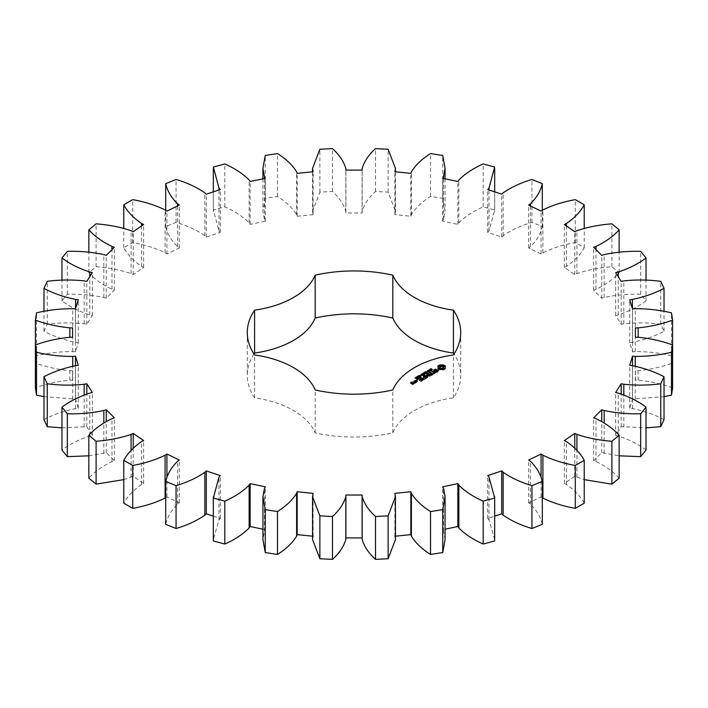 <?xml version="1.0" encoding="UTF-8"?>
<svg xmlns="http://www.w3.org/2000/svg" width="708" height="708" viewBox="0 0 708 708"><rect width="100%" height="100%" fill="white"/><g stroke="black" fill="none" stroke-linecap="round" stroke-linejoin="round"><path stroke-width="0.53" stroke-dasharray="3.54 2.66" d="M123.776 479.626L133.237 476.298L143.636 483.449L141.573 484.511L141.573 441.624M141.573 484.511C133.467 490.016 127.528 496.246 123.776 503.193M165.699 497.697L166.929 496.892L179.319 502.892L177.602 504.149C171.274 510.388 167.309 517.114 165.699 524.336M213.32 516.141L220.303 518.468L218.993 519.876L213.32 539.567M262.934 529.195L265.358 529.699L264.482 531.221L262.934 539.567M312.555 536.186L313.104 536.248L312.555 539.567M395.445 539.567L394.896 536.248L395.445 536.186M445.066 539.567L443.518 531.221L442.642 529.699L445.066 529.195M494.68 539.567L489.007 519.876L487.697 518.468L494.68 516.141M542.301 524.336C540.691 517.114 536.726 510.388 530.398 504.149L528.681 502.892L541.071 496.892L542.912 498.087M584.224 503.193C580.471 496.246 574.533 490.016 566.427 484.511L564.365 483.449L574.763 476.298L584.224 479.626M619.155 478.174C613.358 471.705 605.641 466.165 596.003 461.554L593.649 460.713L601.738 452.633L619.155 455.819M646.023 450.031C638.377 444.243 629.111 439.562 618.226 435.986L615.659 435.393L621.19 426.623L646.023 427.844M664.024 419.623C654.75 414.684 644.218 411.003 632.421 408.569L629.713 408.25L632.527 399.055L664.024 396.657M672.6 387.869C661.98 383.94 650.502 381.364 638.156 380.152L635.395 380.108L635.395 370.771L638.156 370.726C650.502 369.514 661.98 366.948 672.6 363.018L671.494 355.735C659.856 352.929 647.776 351.549 635.262 351.593L632.527 351.832L629.713 342.637L632.421 342.309C644.218 339.875 654.75 336.194 664.024 331.264L660.75 324.211C648.44 322.609 636.129 322.459 623.81 323.76L621.19 324.264L615.659 315.494L618.226 314.901C629.111 311.325 638.377 306.644 646.023 300.856L640.678 294.236C628.076 293.891 615.907 294.979 604.172 297.493L601.738 298.254L593.649 290.165L596.003 289.333C605.641 284.713 613.358 279.173 619.155 272.713L611.898 266.721C599.384 267.659 587.729 269.943 576.923 273.598L574.763 274.589L564.365 267.438L566.427 266.376C574.533 260.871 580.471 254.641 584.224 247.685L575.285 242.525C563.241 244.694 552.452 248.119 542.912 252.8L541.071 253.986L528.681 247.986L530.398 246.738C536.726 240.499 540.691 233.764 542.301 226.542L531.938 222.356C520.734 225.702 511.141 230.153 503.149 235.72L501.698 237.083L487.697 232.41L489.007 231.003L494.662 209.931L483.192 206.842C473.165 211.258 465.059 216.613 458.864 222.887L457.846 224.374L442.642 221.179L443.518 219.666L445.066 211.32L442.739 198.346L430.526 196.452C421.977 201.807 415.596 207.887 411.383 214.692L410.826 216.259L394.896 214.639L395.445 211.32L388.126 192.133L375.523 191.496C368.718 197.629 364.266 204.258 362.169 211.382L362.089 212.975L345.911 212.975L345.831 211.382C343.734 204.258 339.282 197.629 332.477 191.496L319.874 192.133L312.555 211.32L313.104 214.639L297.174 216.259L296.617 214.692C292.404 207.887 286.023 201.807 277.474 196.452L265.261 198.346L262.934 211.32L264.482 219.666L265.358 221.179L250.154 224.374L249.136 222.887C242.941 216.613 234.835 211.258 224.808 206.842L213.338 209.931L218.993 231.003L220.303 232.41L206.302 237.083L204.851 235.72C196.859 230.153 187.266 225.702 176.062 222.356L165.699 226.542C167.309 233.764 171.274 240.499 177.602 246.738L179.319 247.986L166.929 253.986L165.088 252.8C155.548 248.119 144.759 244.694 132.715 242.525L123.776 247.685C127.528 254.641 133.467 260.871 141.573 266.376L143.636 267.438L133.237 274.589L131.077 273.598C120.272 269.943 108.616 267.659 96.102 266.721L88.845 272.713C94.642 279.173 102.359 284.713 111.997 289.333L114.351 290.165L106.262 298.254L103.828 297.493C92.093 294.979 79.924 293.891 67.322 294.236L61.977 300.856C69.623 306.644 78.889 311.325 89.774 314.901L92.341 315.494L86.81 324.264L84.19 323.76C71.871 322.459 59.56 322.609 47.25 324.211L43.976 331.264C53.25 336.194 63.782 339.875 75.579 342.309L78.287 342.637L75.473 351.832L72.738 351.593C60.224 351.549 48.144 352.929 36.506 355.735L35.4 363.018C46.02 366.948 57.498 369.514 69.844 370.726L72.605 370.771L72.605 380.108L69.844 380.152C57.498 381.364 46.02 383.94 35.4 387.869M43.976 396.657L75.473 399.055L78.287 408.25L75.579 408.569C63.782 411.003 53.25 414.684 43.976 419.623M61.977 427.844L86.81 426.623L92.341 435.393L89.774 435.986C78.889 439.562 69.623 444.243 61.977 450.031M88.845 455.819L106.262 452.633L114.351 460.713L111.997 461.554C102.359 466.165 94.642 471.705 88.845 478.174M253.951 354A106.722 61.614 0 0 0 247.278 375.444A106.722 61.614 0 0 0 254.588 397.852A82.349 47.542 0 0 1 315.184 432.836A106.722 61.614 0 0 0 392.816 432.836A82.349 47.542 0 0 1 453.412 397.852A106.722 61.614 0 0 0 460.722 375.444A106.722 61.614 0 0 0 454.049 354M143.636 483.449L143.636 440.562M166.929 496.892L166.929 477.59M133.237 476.298L133.237 448.164M179.319 502.892L179.319 460.014M131.077 477.28L131.077 450.43M177.602 504.149L177.602 461.262M111.997 461.554L111.997 418.667M114.351 460.713L114.351 417.835M106.262 452.633L106.262 421.49M220.303 518.468L220.303 475.59M103.828 453.385L103.828 422.959M218.993 519.876L218.993 476.997M89.774 435.986L89.774 393.099M92.341 435.393L92.341 392.506M86.81 426.623L86.81 393.993M265.358 529.699L265.358 486.821M84.19 427.119L84.19 394.949M264.482 531.221L264.482 488.334M75.579 408.569L75.579 365.691M78.287 408.25L78.287 365.363M75.473 399.055L75.473 365.7M313.104 536.248L313.104 493.361M72.738 399.285L72.738 366.195M312.697 537.823L312.697 494.945M69.844 380.152L69.844 370.726M72.605 380.108L72.605 370.771M35.4 363.018L35.4 344.982M36.506 355.735L36.506 312.856M72.738 351.593L72.738 308.715M395.303 537.823L395.303 494.945M75.473 351.832L75.473 308.945M394.896 536.248L394.896 493.361M78.287 342.637L78.287 299.75M75.579 342.309L75.579 308.617M43.976 331.264L43.976 311.343M47.25 324.211L47.25 281.324M84.19 323.76L84.19 280.881M443.518 531.221L443.518 488.334M86.81 324.264L86.81 281.377M442.642 529.699L442.642 486.821M92.341 315.494L92.341 272.607M89.774 314.901L89.774 276.678M61.977 300.856L61.977 280.156M67.322 294.236L67.322 251.349M103.828 297.493L103.828 254.614M489.007 519.876L489.007 476.997M106.262 298.254L106.262 255.367M487.697 518.468L487.697 475.59M114.351 290.165L114.351 247.287M111.997 289.333L111.997 249.641M88.845 272.713L88.845 252.181M96.102 266.721L96.102 223.843M131.077 273.598L131.077 230.719M530.398 504.149L530.398 461.262M133.237 274.589L133.237 231.702M528.681 502.892L528.681 460.014M143.636 267.438L143.636 224.551M541.071 496.892L541.071 477.59M141.573 266.376L141.573 225.976M123.776 247.685L123.776 228.374M132.715 242.525L132.715 199.638M165.088 252.8L165.088 209.913M566.427 484.511L566.427 441.624M166.929 253.986L166.929 211.108M564.365 483.449L564.365 440.562M179.319 247.986L179.319 205.108M574.763 476.298L574.763 448.164M177.602 246.738L177.602 205.939M576.923 477.28L576.923 450.43M165.699 226.542L165.699 210.303M176.062 222.356L176.062 179.469M204.851 235.72L204.851 192.841M596.003 461.554L596.003 418.667M206.302 237.083L206.302 194.196M593.649 460.713L593.649 417.835M220.303 232.41L220.303 189.532M601.738 452.633L601.738 421.49M218.993 231.003L218.993 189.965M604.172 453.385L604.172 422.959M213.338 209.931L213.338 167.044M224.808 206.842L224.808 163.964M249.136 222.887L249.136 180.009M618.226 435.986L618.226 393.099M250.154 224.374L250.154 181.487M615.659 435.393L615.659 392.506M265.358 221.179L265.358 178.301M621.19 426.623L621.19 393.993M264.482 219.666L264.482 178.478M623.81 427.119L623.81 394.949M265.261 198.346L265.261 155.459M277.474 196.452L277.474 153.565M296.617 214.692L296.617 171.814M632.421 408.569L632.421 365.691M297.174 216.259L297.174 173.371M629.713 408.25L629.713 365.363M313.104 214.639L313.104 171.752M632.527 399.055L632.527 365.7M312.697 213.055L312.697 171.796M635.262 399.285L635.262 366.195M319.874 192.133L319.874 149.255M332.477 191.496L332.477 148.618M345.831 211.382L345.831 168.504M638.156 380.152L638.156 370.726M345.911 212.975L345.911 170.097M635.395 380.108L635.395 370.771M362.089 212.975L362.089 170.097M362.169 211.382L362.169 168.504M375.523 191.496L375.523 148.618M672.6 363.018L672.6 344.982M388.126 192.133L388.126 149.255M671.494 355.735L671.494 312.856M395.303 213.055L395.303 171.796M635.262 351.593L635.262 308.715M394.896 214.639L394.896 171.752M632.527 351.832L632.527 308.945M410.826 216.259L410.826 173.371M629.713 342.637L629.713 299.75M411.383 214.692L411.383 171.814M632.421 342.309L632.421 308.617M430.526 196.452L430.526 153.565M664.024 331.264L664.024 311.343M442.739 198.346L442.739 155.459M660.75 324.211L660.75 281.324M443.518 219.666L443.518 178.478M623.81 323.76L623.81 280.881M442.642 221.179L442.642 178.301M621.19 324.264L621.19 281.377M457.846 224.374L457.846 181.487M615.659 315.494L615.659 272.607M458.864 222.887L458.864 180.009M618.226 314.901L618.226 276.678M483.192 206.842L483.192 163.964M646.023 300.856L646.023 280.156M494.662 209.931L494.662 167.044M640.678 294.236L640.678 251.349M489.007 231.003L489.007 189.965M604.172 297.493L604.172 254.614M487.697 232.41L487.697 189.532M601.738 298.254L601.738 255.367M501.698 237.083L501.698 194.196M593.649 290.165L593.649 247.287M503.149 235.72L503.149 192.841M596.003 289.333L596.003 249.641M531.938 222.356L531.938 179.469M619.155 272.713L619.155 252.181M542.301 226.542L542.301 210.303M611.898 266.721L611.898 223.843M530.398 246.738L530.398 205.939M576.923 273.598L576.923 230.719M528.681 247.986L528.681 205.108M574.763 274.589L574.763 231.702M541.071 253.986L541.071 211.108M564.365 267.438L564.365 224.551M542.912 252.8L542.912 209.913M566.427 266.376L566.427 225.976M575.285 242.525L575.285 199.638M584.224 247.685L584.224 228.374M453.412 397.852L453.412 354.965M254.588 397.852L254.588 354.965M315.184 432.836L315.184 389.958M392.816 432.836L392.816 389.958M445.421 368.116L445.421 368.806L445.137 368.417M445.058 368.487L445.058 369.178L445.421 368.806M444.589 368.824L444.589 369.505L445.058 369.178M444.951 367.815L445.128 366.54M445.066 366.629L445.066 367.31M444.005 369.107L444.005 369.788L444.589 369.505M445.421 366.151L445.421 366.832M443.323 369.328L443.323 370.019L444.005 369.788M442.491 369.125L442.491 369.815L443.323 370.019M441.615 369.063L441.615 369.744L442.491 369.815M440.739 369.125L440.739 369.815L441.615 369.744M439.907 369.328L439.907 370.019L440.739 369.815M439.252 369.116L439.907 370.019M438.668 368.833L439.252 369.797M438.181 368.496L438.668 369.523M437.81 368.116L438.181 369.187M438.163 366.629L438.279 367.815M438.102 366.54L438.163 367.31M437.81 366.151L437.81 366.832M430.685 370.196L430.19 369.824L431.172 369.24L430.535 369.965L432.314 370.089L431.411 370.638L431.977 369.957L430.685 370.196L430.685 369.505M431.535 369.257L431.535 370.434M431.172 368.735L431.172 369.24M431.42 368.7L431.42 369.381M431.402 368.7L431.402 369.39M431.19 369.824L431.19 370.496L431.172 369.815M431.411 369.948L431.411 370.638M430.446 369.461L430.535 369.965L430.535 369.488M429.942 371.302L429.614 370.036L431.101 370.895L429.942 371.302L429.942 370.611M429.473 370.93L429.544 370.408M431.101 370.213L431.101 370.895M429.614 369.576L429.614 370.036M429.968 370.665L430.738 370.912L429.968 370.47M429.411 369.461L429.411 370.151M428.729 371.585L428.729 372.266L427.234 371.408L429.526 371.629L428.375 370.753L429.871 371.611L427.694 371.461L428.729 372.266M427.234 370.718L427.234 371.408M428.915 371.479L428.915 372.16M427.694 370.983L427.694 371.461M429.526 370.39L429.526 371.629M429.561 371.107L429.561 371.788M428.19 370.169L428.19 370.859M429.871 370.921L429.871 371.611M428.375 370.275L428.375 370.753M427.004 371.718L427.004 372.399L427.632 372.036L427.004 372.399M426.827 371.611L426.827 372.293M427.632 371.355L427.632 372.036M427.455 371.452L427.455 371.939M425.437 373.116L425.437 372.629L425.411 373.328L424.773 372.957L425.942 372.346L427.101 373.001L426.048 373.691L426.827 373.019L425.933 372.505L425.066 372.904L426.012 372.983L425.411 373.328M424.773 372.266L424.773 372.957M426.012 372.302L425.986 373.532M425.835 372.399L425.835 372.886M425.066 372.443L425.066 372.904M426.597 372.842L426.827 372.328M426.048 373.01L426.048 373.691M438.456 370.319L438.217 370.859M437.898 370.673L434.739 371.222L434.446 370.488L436.181 369.797L434.278 370.169M438.137 371.019L438.137 371.709L438.456 371.001M437.332 371.488L437.332 372.178L438.137 371.709M436.27 371.647L436.27 372.337L437.332 372.178M434.446 369.797L434.446 370.488M435.96 371.541L436.27 372.337M435.075 369.434L435.075 370.125M436.137 371.603L435.96 372.231M436.004 369.293L436.004 369.983M437.057 371.532L436.137 372.054M436.181 369.116L436.181 369.797M437.686 371.284L437.057 371.912M437.402 370.125L437.898 371.098M434.632 370.886L434.632 371.576L437.402 370.815M433.924 370.479L433.668 371.019L434.632 371.576M433.668 370.337L433.668 371.019M435.65 372.461L434.508 373.116M433.854 373.497L433.854 374.178L435.65 372.727M434.385 373.036L431.668 371.682L434.385 373.461L433.854 374.178M431.668 370.992L431.668 371.682M431.676 371.204L431.676 371.895M431.199 375.028L431.199 375.709L433.004 374.665M432.455 374.151L431.137 373.39M431.013 373.311L429.747 372.789L427.933 374.045L429.915 373.098L431.013 373.736L429.747 374.674L431.376 373.939L432.455 374.567L431.199 375.709M431.376 373.258L431.376 373.939M428.296 373.346L428.296 374.036M430.119 373.983L430.119 374.665M429.915 372.417L429.915 373.098M424.269 374.16L424.074 374.957L422.968 373.868L424.738 374.275L424.03 373.258L425.915 373.895L424.154 373.479L424.889 374.488L423.322 373.939L424.269 374.842M424.074 374.275L424.074 374.957M422.968 373.187L422.968 373.868M424.889 373.797L424.889 374.488M425.092 373.682L425.092 374.373M424.738 373.753L424.738 374.275M424.154 373.028L424.154 373.479M423.809 372.7L423.809 373.381M425.712 373.32L425.712 374.01M425.915 373.204L425.915 373.895M422.632 375.098L422.632 375.789L421.145 374.921L422.818 374.806L422.287 374.267L423.773 375.125L422.242 375.337L422.632 375.789M421.145 374.24L421.145 374.921M422.835 374.983L422.835 375.674M421.34 374.355L421.34 374.815M422.242 374.877L422.242 375.337M422.074 374.78L422.074 375.231M422.995 374.222L422.995 374.904M422.818 374.32L422.818 374.806M423.579 374.559L423.579 375.24M422.083 373.691L422.083 374.382M423.773 374.444L423.773 375.125M422.287 373.806L422.287 374.267M420.906 375.24L420.906 375.921L421.526 375.559L420.906 375.921M420.72 375.134L420.72 375.815M421.526 374.877L421.526 375.559M421.349 374.974L421.349 375.452M420.286 376.957L419.118 376.275L420.614 376.09L421.074 376.506L420.286 376.957L420.658 376.364L419.375 376.152L420.304 376.798M421.074 375.957L420.879 376.833L420.879 376.152M417.764 376.364L417.764 377.054L418.419 376.497L419.702 377.24L417.764 377.054M417.614 376.275L417.614 376.966M418.074 376.187L418.074 376.877M418.419 375.983L418.419 376.497M419.41 376.966L419.41 377.647M418.578 375.895L418.578 376.585M419.57 376.868L419.57 377.559M418.269 376.302L418.269 376.762M419.26 376.868L419.26 377.337M419.702 376.55L419.702 377.24M416.392 377.178L416.392 377.86L417.198 377.205M416.224 377.081L416.224 377.762M418.632 377.337L417.826 378.47L417.198 377.399L416.392 377.86M417.393 377.276L417.596 378.249L418.632 378.028M417.446 376.612L417.446 377.302M417.401 378.373L417.428 377.7M415.162 377.868L415.162 378.559L415.817 378.001L417.101 378.745L415.162 378.559M415.003 377.78L415.003 378.47M415.463 377.691L415.463 378.382M415.817 377.497L415.817 378.001M416.8 378.47L416.8 379.152M415.968 377.408L415.968 378.09M416.959 378.382L416.959 379.063M415.658 377.806L415.658 378.267M416.649 378.382L416.649 378.842M417.101 378.054L417.101 378.745M427.667 376.966L427.667 377.647L427.428 377.107M427.605 377.099L427.667 377.647M429.924 375.656L429.924 376.337L426.889 375.895M427.234 377.107L427.605 377.789M429.924 376.337L429.243 375.55M430.172 375.621L430.172 376.302M424.349 375.435L424.349 376.125L427.234 377.798M430.181 375.408L430.181 376.09M424.34 375.222L424.349 376.125M429.154 375.497L426.915 374.417L429.154 375.921L426.889 375.585M426.915 373.736L426.915 374.417M426.942 376.939L424.712 375.913M426.924 373.948L426.924 374.638M426.287 375.036L426.942 377.205M426.358 375.196L426.287 375.727M424.694 378.789L424.694 379.47L426.499 378.426L426.074 377.984M425.951 378.054L424.331 378.789L424.694 379.47M425.951 377.913L424.632 377.143M424.499 377.072L423.234 376.55L424.499 377.488L423.234 378.435L424.862 377.7L425.951 378.329M423.234 375.859L423.234 376.55M424.862 377.01L424.862 377.7M423.242 376.072L423.242 376.762M423.605 377.745L423.605 378.426M423.747 379.798L420.508 378.346L423.756 380.01M423.384 379.32L423.384 380.01M420.508 377.656L420.508 378.346M420.499 377.444L420.499 378.125M420.809 381.028L420.809 381.709L422.614 380.665L422.198 380.223M422.074 380.293L420.446 381.028L420.809 381.709M422.074 380.152L420.756 379.391M420.623 379.311L419.357 378.789L417.543 380.037L419.525 379.099L420.623 379.727L419.357 380.674L420.986 379.939L422.074 380.568M420.986 379.249L420.986 379.939M419.729 379.975L419.729 380.665M417.906 379.346L417.906 380.037M419.525 378.408L419.525 379.099M417.154 380.408L416.428 380.585L417.154 380.762M416.853 380.346L416.853 380.824M417.269 379.895L417.269 380.585M416.428 379.895L416.428 380.585M414.87 381.382L414.454 381.134L414.454 381.824L415.915 382.665L417.331 382.046L416.915 381.603M415.915 381.984L415.915 382.665M416.269 381.975L416.269 382.665M415.516 380.727L414.994 381.302M417.331 381.364L417.331 382.046M417.331 381.161L417.331 381.842M416.791 381.532L415.87 381.001M415.578 382.373L415.578 383.055L414.959 382.488M415.587 382.17L415.587 382.851M415.224 382.373L415.578 383.055M414.499 382.223L413.764 382.223L414.499 382.639M414.976 382.231L415.224 383.063M414.676 382.895L414.932 383.435M414.472 382.886L413.941 383.541L414.676 383.577M413.985 383.294L413.985 383.984L413.569 383.532M413.985 383.09L413.985 383.78M412.914 383.913L412.914 384.594L413.985 383.984M413.445 383.462L412.215 383.559M412.569 383.913L412.914 384.594M411.021 383.019L410.605 382.78L410.605 383.462L412.569 384.594M412.083 383.639L411.144 383.364L412.348 382.833L411.144 382.948M411.844 382.276L411.844 382.957M411.985 382.355L411.985 383.037M412.348 382.143L412.348 382.833M412.348 382.347L412.348 383.037M439.553 367.815L441.615 366.629L443.677 367.815M416.791 381.948L416.092 382.355L414.994 381.718L416.791 381.674M413.445 383.878L412.215 383.975L413.445 383.603M439.703 366.682L439.703 367.372M440.164 366.293L440.164 366.974M440.845 366.027L440.845 366.717M441.615 365.947L441.615 366.629M442.394 366.027L442.394 366.717M443.075 366.293L443.075 366.974M443.527 366.682L443.527 367.372M430.137 369.886L430.137 370.567M430.738 370.426L430.738 370.912M415.693 380.63L415.693 381.311M412.914 382.886L412.914 383.577M430.358 369.408L430.358 370.098M431.075 369.443L431.075 370.125M431.314 369.346L431.314 370.036M430.19 369.213L430.19 369.824M430.499 369.027L430.499 369.488M430.818 368.833L430.818 369.337M431.862 369.797L431.862 370.293M430.995 368.771L430.995 369.461M430.668 368.903L430.668 369.585M431.712 369.859L431.712 370.541M432.03 369.709L432.03 370.399M430.729 369.505L430.729 370.019M430.951 369.479L430.951 369.974M431.145 369.417L431.145 369.903M431.367 369.328L431.367 369.815M429.676 370.514L429.676 371.204M430.446 370.567L430.446 371.249M430.703 370.443L430.703 371.134M429.774 370.142L429.774 370.585M425.543 371.877L425.543 372.399M426.34 371.904L426.34 372.39M425.358 371.966L425.358 372.656M426.535 371.992L426.535 372.682M426.729 372.771L426.729 373.452M426.437 372.904L426.437 373.585M426.375 372.921L426.375 373.443M426.172 372.983L426.172 373.505M419.587 376.001L419.587 376.691M420.614 375.647L420.614 376.09M417.154 377.258L417.154 377.877M417.41 376.842L417.41 377.523M417.189 377.461L417.189 378.152M417.26 377.576L417.26 378.267M417.596 377.762L417.596 378.249M417.853 377.78L417.853 378.311M417.826 377.78L417.826 378.47M418.136 377.718L418.136 378.222M418.499 377.488L418.499 378.178M429.88 370.603L429.88 371.081M430.039 370.62L430.039 371.142M429.8 370.107L429.8 370.788M430.535 370.532L430.535 371.027M430.367 370.585L430.367 371.107M419.49 375.355L419.49 376.036M419.694 375.284L419.694 375.966M420.136 375.382L420.136 376.063M420.41 375.523L420.41 376.205M420.658 375.683L420.658 376.364M420.711 376.231L420.711 376.745M420.517 376.267L420.517 376.806M420.065 376.214L420.065 376.718M419.791 376.107L419.791 376.567M213.32 191.859L213.32 211.32M262.934 178.805L262.934 211.32M312.555 171.814L312.555 211.32M395.445 171.814L395.445 211.32M445.066 178.805L445.066 211.32M494.68 191.859L494.68 211.32M460.722 332.556L460.722 375.444M247.278 332.556L247.278 375.444M432.057 370.072L432.057 369.381M430.446 369.841L430.446 369.151M432.322 370.045L432.322 369.355M421.092 376.576L421.092 375.886M419.109 376.205L419.109 375.523M419.49 377.452L419.49 376.762M417.393 377.798L417.393 377.116M416.879 378.957L416.879 378.276M419.366 376.187L419.366 375.506M420.835 376.585L420.835 375.904"/><path stroke-width="1.06" d="M132.715 465.475L132.715 508.362L123.776 503.193L123.776 460.315L132.715 465.475C144.759 463.306 155.548 459.881 165.088 455.2L166.929 454.014L179.319 460.014L177.602 461.262C171.274 467.501 167.309 474.236 165.699 481.458L176.062 485.644C187.266 482.298 196.859 477.847 204.851 472.28L206.302 470.917L220.303 475.59L218.993 476.997L213.338 498.069L224.808 501.158C234.835 496.742 242.941 491.387 249.136 485.113L250.154 483.626L265.358 486.821L264.482 488.334L262.934 496.68L265.261 509.654L277.474 511.548C286.023 506.193 292.404 500.114 296.617 493.308L297.174 491.741L313.104 493.361L312.555 496.68L319.874 515.866L332.477 516.504C339.282 510.371 343.734 503.742 345.831 496.618L345.911 495.025L362.089 495.025L362.169 496.618C364.266 503.742 368.718 510.371 375.523 516.504L388.126 515.866L395.445 496.68L394.896 493.361L410.826 491.741L411.383 493.308C415.596 500.114 421.977 506.193 430.526 511.548L442.739 509.654L445.066 496.68L443.518 488.334L442.642 486.821L457.846 483.626L458.864 485.113C465.059 491.387 473.165 496.742 483.192 501.158L494.662 498.069L489.007 476.997L487.697 475.59L501.698 470.917L503.149 472.28C511.141 477.847 520.734 482.298 531.938 485.644L542.301 481.458C540.691 474.236 536.726 467.501 530.398 461.262L528.681 460.014L541.071 454.014L542.912 455.2C552.452 459.881 563.241 463.306 575.285 465.475L584.224 460.315C580.471 453.359 574.533 447.129 566.427 441.624L564.365 440.562L574.763 433.411L576.923 434.402C587.729 438.057 599.384 440.341 611.898 441.279L619.155 435.287C613.358 428.827 605.641 423.287 596.003 418.667L593.649 417.835L601.738 409.746L604.172 410.507C615.907 413.021 628.076 414.109 640.678 413.764L646.023 407.144C638.377 401.356 629.111 396.675 618.226 393.099L615.659 392.506L621.19 383.736L623.81 384.24C636.129 385.541 648.44 385.391 660.75 383.789L664.024 376.736C654.75 371.806 644.218 368.125 632.421 365.691L629.713 365.363L632.527 356.168L635.262 356.407C647.776 356.451 659.856 355.071 671.494 352.265L672.6 344.982C661.98 341.052 650.502 338.486 638.156 337.274L635.395 337.229L635.395 327.892L638.156 327.848C650.502 326.636 661.98 324.06 672.6 320.131L671.494 312.856C659.856 310.051 647.776 308.67 635.262 308.715L632.527 308.945L629.713 299.75L632.421 299.431C644.218 296.997 654.75 293.316 664.024 288.377L660.75 281.324C648.44 279.731 636.129 279.58 623.81 280.881L621.19 281.377L615.659 272.607L618.226 272.014C629.111 268.438 638.377 263.757 646.023 257.969L640.678 251.349C628.076 251.013 615.907 252.101 604.172 254.614L601.738 255.367L593.649 247.287L596.003 246.446C605.641 241.835 613.358 236.295 619.155 229.826L611.898 223.843C599.384 224.772 587.729 227.064 576.923 230.719L574.763 231.702L564.365 224.551L566.427 223.489C574.533 217.984 580.471 211.754 584.224 204.807L575.285 199.638C563.241 201.807 552.452 205.232 542.912 209.913L541.071 211.108L528.681 205.108L530.398 203.851C536.726 197.612 540.691 190.886 542.301 183.664L531.938 179.469C520.734 182.814 511.141 187.275 503.149 192.841L501.698 194.196L487.697 189.532L489.007 188.124L494.662 167.044L483.192 163.964C473.165 168.38 465.059 173.726 458.864 180.009L457.846 181.487L442.642 178.301L443.518 176.779L445.066 168.433L442.739 155.459L430.526 153.565C421.977 158.919 415.596 165.008 411.383 171.814L410.826 173.371L394.896 171.752L395.445 168.433L388.126 149.255L375.523 148.618C368.718 154.751 364.266 161.371 362.169 168.504L362.089 170.097L345.911 170.097L345.831 168.504C343.734 161.371 339.282 154.751 332.477 148.618L319.874 149.255L312.555 168.433L313.104 171.752L297.174 173.371L296.617 171.814C292.404 165.008 286.023 158.919 277.474 153.565L265.261 155.459L262.934 168.433L264.482 176.779L265.358 178.301L250.154 181.487L249.136 180.009C242.941 173.726 234.835 168.38 224.808 163.964L213.338 167.044L218.993 188.124L220.303 189.532L206.302 194.196L204.851 192.841C196.859 187.275 187.266 182.814 176.062 179.469L165.699 183.664C167.309 190.886 171.274 197.612 177.602 203.851L179.319 205.108L166.929 211.108L165.088 209.913C155.548 205.232 144.759 201.807 132.715 199.638L123.776 204.807C127.528 211.754 133.467 217.984 141.573 223.489L143.636 224.551L133.237 231.702L131.077 230.719C120.272 227.064 108.616 224.772 96.102 223.843L88.845 229.826C94.642 236.295 102.359 241.835 111.997 246.446L114.351 247.287L106.262 255.367L103.828 254.614C92.093 252.101 79.924 251.013 67.322 251.349L61.977 257.969C69.623 263.757 78.889 268.438 89.774 272.014L92.341 272.607L86.81 281.377L84.19 280.881C71.871 279.58 59.56 279.731 47.25 281.324L43.976 288.377C53.25 293.316 63.782 296.997 75.579 299.431L78.287 299.75L75.473 308.945L72.738 308.715C60.224 308.67 48.144 310.051 36.506 312.856L35.4 320.131C46.02 324.06 57.498 326.636 69.844 327.848L72.605 327.892L72.605 337.229L69.844 337.274C57.498 338.486 46.02 341.052 35.4 344.982L36.506 352.265C48.144 355.071 60.224 356.451 72.738 356.407L75.473 356.168L78.287 365.363L75.579 365.691C63.782 368.125 53.25 371.806 43.976 376.736L47.25 383.789C59.56 385.391 71.871 385.541 84.19 384.24L86.81 383.736L92.341 392.506L89.774 393.099C78.889 396.675 69.623 401.356 61.977 407.144L67.322 413.764C79.924 414.109 92.093 413.021 103.828 410.507L106.262 409.746L114.351 417.835L111.997 418.667C102.359 423.287 94.642 428.827 88.845 435.287L96.102 441.279C108.616 440.341 120.272 438.057 131.077 434.402L133.237 433.411L143.636 440.562L141.573 441.624C133.467 447.129 127.528 453.359 123.776 460.315M132.715 508.362C144.759 506.193 155.548 502.769 165.088 498.087L165.088 455.2M165.088 498.087L165.699 497.697M165.699 481.458L165.699 524.336L176.062 528.531C187.266 525.186 196.859 520.725 204.851 515.159L206.302 513.804L213.32 516.141M213.32 496.68L213.338 540.956L224.808 544.036C234.835 539.62 242.941 534.274 249.136 527.991L250.154 526.513L262.934 529.195M262.934 496.68L262.934 539.567L265.261 552.541L277.474 554.435C286.023 549.081 292.404 542.992 296.617 536.186L297.174 534.629L313.104 536.248M312.555 496.68L312.555 539.567L319.874 558.745L332.477 559.382C339.282 553.249 343.734 546.629 345.831 539.496L345.911 537.903L362.089 537.903L362.169 539.496C364.266 546.629 368.718 553.249 375.523 559.382L388.126 558.745L395.445 539.567L395.445 496.68M394.896 536.248L410.826 534.629L411.383 536.186C415.596 542.992 421.977 549.081 430.526 554.435L442.739 552.541L445.066 539.567L445.066 496.68M445.066 529.195L457.846 526.513L458.864 527.991C465.059 534.274 473.165 539.62 483.192 544.036L494.662 540.956L494.68 496.68M494.68 516.141L501.698 513.804L503.149 515.159C511.141 520.725 520.734 525.186 531.938 528.531L542.301 524.336L542.301 481.458M542.301 497.697L542.912 498.087C552.452 502.769 563.241 506.193 575.285 508.362L584.224 503.193L584.224 460.315M584.224 479.626L611.898 484.157L619.155 478.174L619.155 435.287M619.155 455.819L640.678 456.651L646.023 450.031L646.023 407.144M646.023 427.844L660.75 426.676L664.024 419.623L664.024 376.736M664.024 396.657L671.494 395.144L672.6 387.869L672.6 320.131M35.4 320.131L35.4 387.869L36.506 395.144L43.976 396.657M43.976 376.736L43.976 419.623L47.25 426.676L61.977 427.844M61.977 407.144L61.977 450.031L67.322 456.651L88.845 455.819M88.845 435.287L88.845 478.174L96.102 484.157L123.776 479.626M454.049 354A106.722 61.614 0 0 0 453.412 353.035L453.412 310.148A106.722 61.614 0 0 1 460.722 332.556A106.722 61.614 0 0 1 453.412 354.965A82.349 47.542 0 0 0 392.816 389.958A106.722 61.614 0 0 1 315.184 389.958A82.349 47.542 0 0 0 254.588 354.965A106.722 61.614 0 0 1 247.278 332.556A106.722 61.614 0 0 1 254.588 310.148A82.349 47.542 0 0 0 315.184 275.164A106.722 61.614 0 0 1 392.816 275.164A82.349 47.542 0 0 0 453.412 310.148M453.412 353.035A82.349 47.542 0 0 1 392.816 318.042A106.722 61.614 0 0 0 315.184 318.042A82.349 47.542 0 0 1 254.588 353.035A106.722 61.614 0 0 0 253.951 354M445.421 368.116L444.951 367.133L445.421 366.151L443.323 364.939L439.907 364.939L437.81 366.151L438.279 367.133L437.81 368.116L439.907 369.328L443.323 369.328L445.421 368.116M430.685 369.505L430.19 369.142L431.172 368.549L430.535 369.275L432.314 369.408L431.411 369.948L431.977 369.266L430.685 369.505M429.942 370.611L429.614 369.346L431.101 370.213L429.942 370.611M429.473 370.93L429.544 370.408M428.729 371.585L427.234 370.718L429.526 370.939L428.375 370.063L429.871 370.921L427.694 370.771L428.729 371.585M427.004 371.718L427.632 371.355L427.004 371.718M425.411 372.638L424.773 372.266L425.543 371.718L427.101 372.32L426.048 373.01L426.535 371.992L425.358 371.966L426.012 372.302L425.437 372.426M426.597 372.842L426.827 372.328M438.456 370.319L437.509 369.771L434.739 370.532L434.446 369.797L435.871 369.01L433.668 370.337L434.632 370.886L437.402 370.125L437.686 370.859L436.27 371.647L438.456 370.319M435.65 372.036L434.747 372.558L431.668 370.992L434.385 372.771L433.482 373.497L435.65 372.461M433.004 373.983L430.101 372.098L427.933 373.355L429.915 372.417L431.013 373.045L429.747 373.983L431.376 373.258L432.455 373.886L430.827 375.028L433.004 373.78M424.269 374.16L423.189 373.054L424.738 373.594L424.03 372.576L425.915 373.204L424.154 372.789L424.889 373.797L423.322 373.258L424.269 374.16M422.632 375.098L421.145 374.24L422.074 374.55L422.818 374.116L422.287 373.576L423.773 374.444L422.242 374.647L422.632 375.098M420.906 375.24L421.526 374.877L420.906 375.24M420.286 376.267L419.118 375.585L420.614 375.408L421.074 375.815L420.286 376.267L420.809 375.815L419.375 375.461L420.304 376.107M417.764 376.364L418.419 375.806L419.702 376.55L417.764 376.364M416.392 377.178L417.233 376.497L417.596 377.559L418.632 377.337L417.401 377.683L417.198 376.709L416.392 377.178M417.393 377.063L417.428 377.7M415.162 377.868L415.817 377.32L417.101 378.054L416.8 378.47L415.162 377.868M426.889 375.205L430.181 375.408L427.287 373.736L429.154 375.231L426.358 374.895L426.942 376.514L424.34 375.222L427.234 377.107L427.667 376.966L426.889 375.205L427.428 377.107M424.694 378.789L426.49 377.532L423.234 375.859L424.499 376.806L423.234 377.745L424.862 377.01L425.951 377.638L424.694 378.789M423.756 379.329L420.499 377.444L423.747 379.107M420.809 381.028L422.614 379.771L419.711 378.099L417.552 379.143L419.525 378.408L420.623 379.046L419.357 379.984L420.986 379.249L422.074 379.877L420.809 381.028M417.154 380.072L416.428 379.895L417.154 379.727M414.454 381.134L415.915 381.984L417.331 381.364L415.87 380.311L414.454 380.931M415.578 382.373L413.773 381.329L414.499 381.957L413.941 382.86L415.578 382.373M413.985 383.294L413.091 382.568L411.852 383.081L411.144 382.674L412.348 382.347L412.029 381.957L410.605 382.577L412.569 383.913L413.985 383.294M166.929 477.59L166.929 454.014M133.237 448.164L133.237 433.411M131.077 450.43L131.077 434.402M96.102 484.157L96.102 441.279M176.062 528.531L176.062 485.644M204.851 515.159L204.851 472.28M206.302 513.804L206.302 470.917M106.262 421.49L106.262 409.746M103.828 422.959L103.828 410.507M67.322 456.651L67.322 413.764M213.338 540.956L213.338 498.069M224.808 544.036L224.808 501.158M249.136 527.991L249.136 485.113M250.154 526.513L250.154 483.626M86.81 393.993L86.81 383.736M84.19 394.949L84.19 384.24M47.25 426.676L47.25 383.789M265.261 552.541L265.261 509.654M277.474 554.435L277.474 511.548M296.617 536.186L296.617 493.308M297.174 534.629L297.174 491.741M75.473 365.7L75.473 356.168M72.738 366.195L72.738 356.407M36.506 395.144L36.506 352.265M319.874 558.745L319.874 515.866M332.477 559.382L332.477 516.504M345.831 539.496L345.831 496.618M345.911 537.903L345.911 495.025M72.605 337.229L72.605 327.892M362.089 537.903L362.089 495.025M69.844 337.274L69.844 327.848M362.169 539.496L362.169 496.618M375.523 559.382L375.523 516.504M388.126 558.745L388.126 515.866M410.826 534.629L410.826 491.741M75.579 308.617L75.579 299.431M411.383 536.186L411.383 493.308M43.976 311.343L43.976 288.377M430.526 554.435L430.526 511.548M442.739 552.541L442.739 509.654M457.846 526.513L457.846 483.626M89.774 276.678L89.774 272.014M458.864 527.991L458.864 485.113M61.977 280.156L61.977 257.969M483.192 544.036L483.192 501.158M494.662 540.956L494.662 498.069M501.698 513.804L501.698 470.917M111.997 249.641L111.997 246.446M503.149 515.159L503.149 472.28M88.845 252.181L88.845 229.826M531.938 528.531L531.938 485.644M541.071 477.59L541.071 454.014M141.573 225.976L141.573 223.489M542.912 498.087L542.912 455.2M123.776 228.374L123.776 204.807M575.285 508.362L575.285 465.475M574.763 448.164L574.763 433.411M177.602 205.939L177.602 203.851M576.923 450.43L576.923 434.402M165.699 210.303L165.699 183.664M611.898 484.157L611.898 441.279M601.738 421.49L601.738 409.746M218.993 189.965L218.993 188.124M604.172 422.959L604.172 410.507M640.678 456.651L640.678 413.764M621.19 393.993L621.19 383.736M264.482 178.478L264.482 176.779M623.81 394.949L623.81 384.24M660.75 426.676L660.75 383.789M632.527 365.7L632.527 356.168M312.697 171.796L312.697 170.177M635.262 366.195L635.262 356.407M671.494 395.144L671.494 352.265M635.395 337.229L635.395 327.892M638.156 337.274L638.156 327.848M395.303 171.796L395.303 170.177M632.421 308.617L632.421 299.431M664.024 311.343L664.024 288.377M443.518 178.478L443.518 176.779M618.226 276.678L618.226 272.014M646.023 280.156L646.023 257.969M489.007 189.965L489.007 188.124M596.003 249.641L596.003 246.446M619.155 252.181L619.155 229.826M542.301 210.303L542.301 183.664M530.398 205.939L530.398 203.851M566.427 225.976L566.427 223.489M584.224 228.374L584.224 204.807M392.816 318.042L392.816 275.164M315.184 318.042L315.184 275.164M254.588 353.035L254.588 310.148M445.137 368.417L444.951 367.133M445.066 367.638L445.066 368.328M445.128 366.54L443.323 365.62L439.907 365.62L438.102 366.54M445.049 365.762L445.049 366.452M444.562 365.434L444.562 366.116M443.987 365.151L443.987 365.841M443.323 364.939L443.323 365.62M442.491 365.142L442.491 365.824M441.615 365.204L441.615 365.894M440.739 365.142L440.739 365.824M439.907 364.939L439.907 365.62M439.243 365.151L439.243 365.841M438.163 367.638L438.102 368.417M438.668 365.434L438.668 366.116M438.279 367.133L438.163 368.328M438.181 365.762L438.181 366.452M429.968 369.788L429.783 370.311L430.738 370.426M426.738 372.558L427.101 373.001M437.898 370.408L437.854 371.187M433.986 369.656L433.986 370.337M417.198 376.709L417.171 377.63M417.233 376.497L417.233 377.178M426.614 374.859L426.614 375.541M416.853 379.656L416.853 380.143M414.959 382.488L414.499 382.223M414.499 381.957L414.472 382.886M443.075 368.656L440.164 368.656L439.553 367.815L440.164 366.293L442.394 366.027L443.527 366.682L443.527 368.266L442.394 368.231L442.394 368.921M442.394 368.231L441.615 368.319L441.615 369.01M441.615 368.319L440.845 368.231L440.845 368.921M440.845 368.231L440.164 367.974L440.164 368.656M440.164 367.974L439.703 367.576L439.703 368.266M439.703 367.576L439.553 367.133M443.677 367.133L443.527 368.266M443.527 367.576L443.075 367.974M430.738 370.231L429.968 369.983M416.791 381.267L416.092 381.665L414.994 381.028L415.693 380.63L416.791 381.674M413.445 383.196L412.215 383.294L412.914 382.886L413.445 383.603M417.171 376.939L417.171 377.408M417.393 377.169L417.393 377.683M213.32 168.433L213.32 191.859M262.934 168.433L262.934 178.805M312.555 168.433L312.555 171.814M395.445 168.433L395.445 171.814M445.066 168.433L445.066 178.805M494.68 168.433L494.68 191.859M432.057 370.072L432.057 369.381M430.446 369.841L430.446 369.151M419.49 377.452L419.49 376.762M417.393 377.798L417.393 377.116M416.879 378.957L416.879 378.276M419.366 376.187L419.366 375.506M420.835 376.585L420.835 375.904"/></g></svg>

